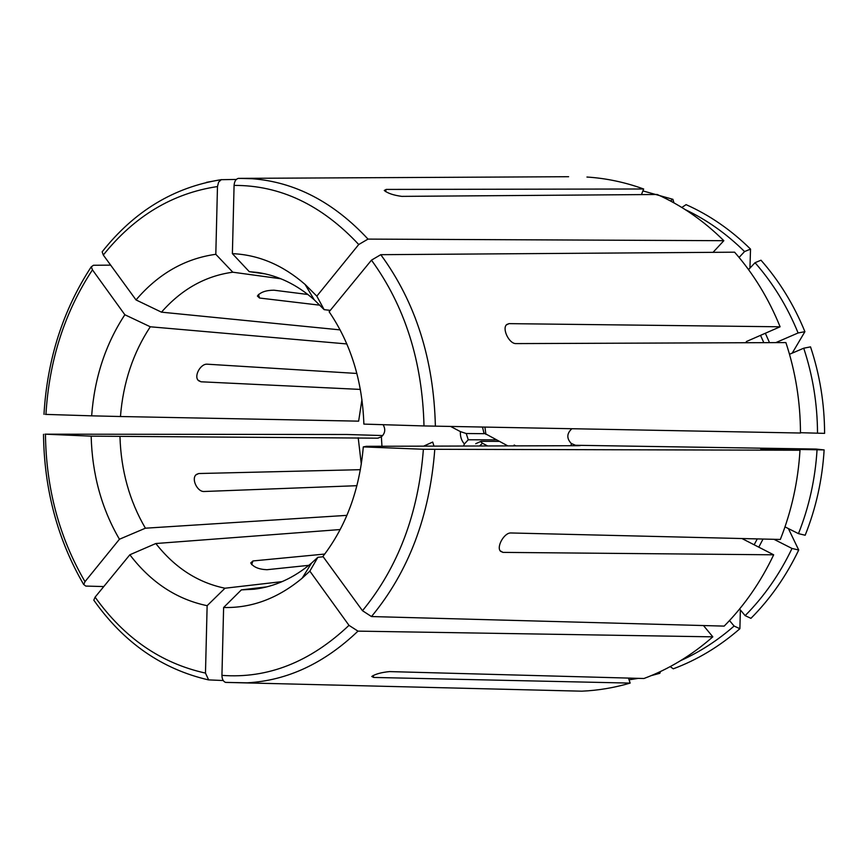 <?xml version="1.0" encoding="UTF-8"?>
<svg xmlns="http://www.w3.org/2000/svg" width="868" height="868" viewBox="0 0 868 868"><rect width="100%" height="100%" fill="white"/><g stroke="black" fill="none" stroke-linecap="round" stroke-linejoin="round"><path stroke-width="1.3" d="M499.198 441.378L481.089 441.345L480.503 441.584L482.478 443.255L487.61 445.957M475.718 443.722L480.481 441.562M308.834 565.339L266.953 569.712C258.87 569.375 253.467 567.119 250.733 562.952L252.968 560.945L324.751 554.055M282.187 581.614L224.986 588.222C197.85 582.623 174.804 567.726 155.839 543.52L129.853 554.771C150.88 582.341 176.638 599.321 207.137 605.69L205.477 673.091L208.645 679.894L223.239 680.523M340.213 529.545L155.839 543.52M484.702 433.685L466.235 433.523L460.398 431.613L450.731 426.503M496.301 439.859L468.253 439.772L464.38 443.982L463.599 446.033M377.873 438.134L381.367 436.81C385.175 433.338 385.75 429.291 383.103 424.691M433.989 446.119L432.698 442.051L423.627 446.152M360.372 389.417L200.996 381.79L198.609 380.726C193.423 376.56 200.399 363.779 207.029 364.18L356.878 373.457M361.956 399.519L358.636 421.154L120.457 416.521C123.115 382.842 133.054 352.929 150.294 326.78L124.851 314.748C105.516 344.205 94.449 377.906 91.65 415.837L45.451 414.383M346.842 343.945L150.294 326.78M265.337 273.908L249.279 271.673L257.362 272.454C277.847 275.373 296.791 284.465 314.173 299.731L324.155 309.659L316.82 296.14L305.091 284.433C282.773 265.044 258.545 254.78 232.385 253.651L234.078 185.416C234.393 181.445 235.814 179.101 238.32 178.374L568.605 176.714M330.296 310.364L324.155 309.659M571.686 428.759L571.697 428.901C566.674 433.609 566.544 438.47 571.296 443.494L575.527 445.273L580.442 445.566L578.62 445.696L366.339 446.315L363.291 446.901C359.58 489.758 346.115 526.258 322.929 556.421L362.488 610.714C398.141 567.325 418.441 513.509 423.389 449.266L363.291 446.901M513.845 445.881L514.181 445.034L515.798 445.881M788.404 528.59L798.712 550.019C786.224 576.113 770.307 598.887 750.939 618.341L745.145 615.64C764.133 596.49 779.746 574.095 792.007 548.457L773.974 539.31M798.712 550.019L792.007 548.457M745.145 615.64L739.579 609.01M741.966 538.54L773.67 554.804C760.726 582.07 744.223 605.842 724.172 626.11L371.482 616.551L362.488 610.714M760.672 448.821L799.992 450.232C798.115 481.382 791.551 511.133 780.332 539.462L510.655 532.963C503.939 532.919 496.029 547.361 500.63 551.354L502.995 552.384L773.67 554.804M799.992 450.232L423.389 449.266M670.205 666.613L673.275 668.816C697.264 659.886 719.474 646.519 739.894 628.714L734.1 626.045L729.511 620.544M680.675 660.613C699.76 652.031 717.576 640.508 734.1 626.045M703.492 625.557L712.812 636.841L357.974 631.134L348.99 625.351L309.854 571.122L302.162 578.196C277.803 598.453 251.622 608.218 223.618 607.491L221.937 675.369C267.713 678.83 310.071 662.165 348.99 625.351M628.486 678.082L630.157 683.094L373.674 677.441L371.775 676.476C375.377 674.045 381.291 672.418 389.515 671.593L643.926 678.505C668.707 669.271 691.666 655.383 712.812 636.841M740.361 609.944L739.894 628.714M629.05 679.796L638.403 678.353M651.228 675.63L659.843 673.297L658.595 672.396M554.804 690.537L581.82 691.178C598.041 690.472 614.153 687.781 630.157 683.094M357.974 631.134C324.241 663.358 287.33 680.588 247.228 682.823L225.582 682.389C223.25 681.499 222.034 679.156 221.937 675.369M323.178 556.768L317.872 557.289L311.547 563.082C293.861 578.001 274.755 586.714 254.205 589.22L241.358 589.882L223.618 607.491M266.812 586.866L241.358 589.882M317.872 557.289L309.854 571.122M660.472 671.517L659.843 673.297M93.842 600.081L95.1 597.141L129.853 554.771M224.986 588.222L207.137 605.69M382.734 435.562L346.809 434.488L44.984 434.174L91.162 436.159C92.149 474.21 101.567 508.572 119.437 539.245L84.999 581.658L83.751 584.5L85.748 586.074L103.78 586.562M377.33 438.166L91.162 436.159M346.929 515.353L145.401 528.2C129.484 500.966 120.999 470.456 119.968 436.669M360.404 469.686L198.739 473.527L196.461 474.416C190.841 478.29 197.123 491.744 203.882 491.505L356.932 485.689M145.401 528.2L119.437 539.245M110.67 265.141L93.429 265.261L91.346 266.812L92.453 269.85L124.851 314.748M120.457 416.521L91.65 415.837M103.303 255.04L136.016 299.927C158.377 273.767 184.982 258.566 215.806 254.302L217.477 186.555C172.558 193.26 134.497 216.089 103.303 255.04L102.185 251.894M236.346 179.437L221.221 179.687L218.606 182.139L217.477 186.555M340.137 329.883L161.481 312.165C181.618 289.25 205.391 275.926 232.808 272.205L215.806 254.302M280.906 278.78L232.808 272.205M307.912 294.491L273.952 290.194C265.89 290.259 260.378 292.212 257.395 296.042L259.532 298.028L319.934 305.2M161.481 312.165L136.016 299.927M673.969 202.884L672.895 199.304L642.906 190.917M672.895 199.304L670.389 200.942M641.452 194.606L643.655 188.996C625.014 182.237 606.103 178.255 586.942 177.039M749.941 268.114L750.527 249.105C731.084 229.955 709.612 215.134 686.078 204.642L681.825 207.474M750.527 249.105L744.57 251.568C726.592 233.807 706.791 219.799 685.156 209.557M744.57 251.568L739.069 257.438M713.04 252.338L723.836 240.696C703.72 220.754 681.499 205.347 657.195 194.486L401.786 196.374C393.551 195.267 387.714 193.293 384.264 190.461L386.227 189.419L643.655 188.996M723.836 240.696L368.01 239.101L358.734 244.516L316.82 296.14M249.279 271.673L232.385 253.651M792.224 353.124L804.907 331.674C793.905 304.766 779.269 280.939 760.986 260.205L755.041 262.711L748.541 269.601M804.907 331.674L798.104 332.965C787.309 306.534 772.954 283.109 755.041 262.711M798.104 332.965L775.808 342.621M746.274 341.591L780.104 326.791C768.701 298.668 753.533 273.8 734.599 252.187L380.781 254.682L371.471 260.15L329.135 311.775C350.791 343.598 362.368 381.041 363.876 424.105L423.996 425.938C422.412 361.424 404.9 306.154 371.471 260.15M803.725 348.209C812.795 375.54 817.396 403.859 817.515 433.186L824.6 433.36C824.491 403.501 819.793 374.672 810.528 346.864L803.725 348.209L789.5 354.285M817.515 433.186L800.48 432.698M423.996 425.938L800.48 433.024C800.372 401.786 795.511 371.645 785.887 342.578L515.679 343.598C508.843 343.5 501.715 328.267 506.793 324.491L509.06 323.634L506.391 324.925M575.527 445.273L815.877 449.049L824.133 449.906L760.921 448.799M817.048 449.787C815.247 479.049 809.063 506.999 798.462 533.636L805.178 535.241C815.996 508.138 822.311 479.7 824.133 449.906M798.462 533.636L784.987 526.876M780.104 326.791L509.06 323.634M483.953 432.969L507.845 445.902M479.548 445.989L482.478 443.255M466.235 433.523L468.253 439.772M460.398 431.613C460.105 436.452 461.429 440.575 464.38 443.982M381.367 436.81L381.953 446.271M758.784 547.165L763.048 539.039M754.151 544.789L757.265 538.909M371.482 616.551C408.578 571.773 429.682 516.102 434.77 449.526M95.1 597.141C124.308 638.013 161.101 663.336 205.477 673.091M358.213 437.776L361.316 464.261M45.451 434.358C46.156 488.63 59.339 537.737 84.999 581.658M92.453 269.85C64.699 312.089 49.183 360.285 45.928 414.448M221.481 179.611L206.421 182.356M358.734 244.516C321.659 204.859 280.104 185.166 234.078 185.416M368.01 239.101C333.659 202.146 295.066 182.02 252.252 178.721L238.342 178.374M769.515 342.643L765.337 333.258M763.807 342.665L760.542 335.352M787.048 449.776L787.113 448.756M781.645 449.591L781.699 448.637M435.378 426.221C433.783 359.363 415.577 302.183 380.781 254.682M485.885 434.401L484.952 427.143M571.101 445.718L571.296 443.494M502.995 552.384L500.228 550.822M748.249 269.21L749.247 268.841M386.227 189.419L385.468 191.546M258.458 294.436L259.532 298.028M198.143 380.184L200.996 381.79M376.875 438.166L378.318 438.069M196.016 474.85L198.739 473.527M251.644 564.645L252.968 560.945M373.674 677.441L373.099 675.521M225.604 682.4L581.82 691.178M311.547 563.082L302.162 578.196M208.613 679.915C162.045 669.228 123.777 642.645 93.798 600.157M83.664 584.5C57.57 539.592 44.192 489.519 43.498 434.304M43.975 414.329C47.252 359.211 63.006 310.039 91.259 266.801M102.164 251.807C134.236 211.206 173.915 187.162 221.199 179.676M314.173 299.731L305.091 284.433M482.499 427.099L483.91 432.969"/></g></svg>
